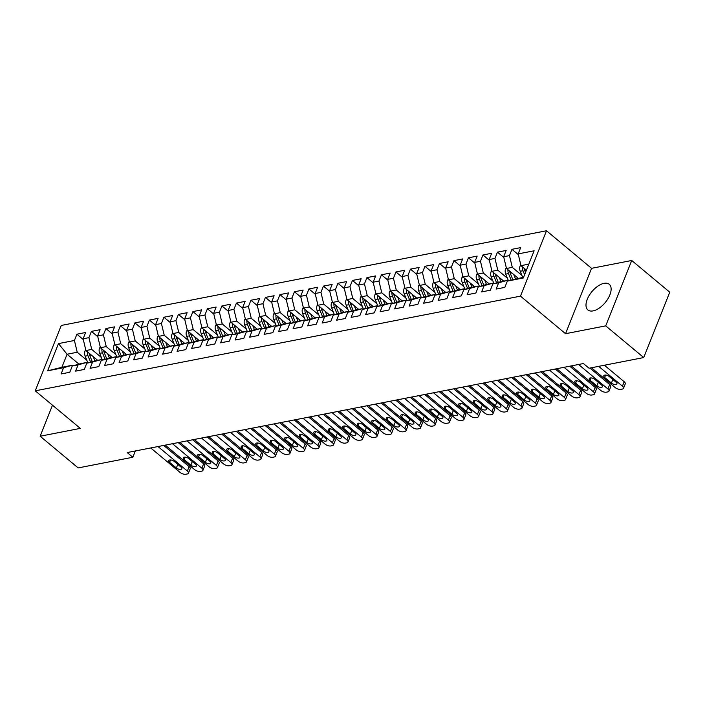 <?xml version="1.0" encoding="UTF-8"?>
<svg xmlns="http://www.w3.org/2000/svg" width="705" height="705" viewBox="0 0 705 705"><rect width="100%" height="100%" fill="white"/><g stroke="black" fill="none" stroke-linecap="round" stroke-linejoin="round"><path stroke-width="1.06" d="M593.081 310.896A16.691 8.61 -50.2 0 0 607.895 298.832A16.691 8.61 -50.2 0 0 609.252 284.291A16.691 8.61 -50.2 0 0 604.053 283.331A16.691 8.61 -50.2 0 0 589.23 295.386A16.691 8.61 -50.2 0 0 587.873 309.936A16.691 8.61 -50.2 0 0 593.081 310.896M546.498 230.764L61.264 325.446L35.25 390.826L520.484 296.144L546.498 230.764L591.557 268.332L565.542 333.703L605.71 325.869L631.733 260.489L591.557 268.332M631.733 260.489L669.75 292.187L643.736 357.558L605.71 325.869M78.951 364.124L67.081 354.227L58.462 343.599L47.632 370.812L63.582 367.693L61.088 373.967L69.786 372.275L72.28 366.001L78.088 364.864L75.585 371.138L84.292 369.438L86.785 363.172L92.584 362.035L90.09 368.31L98.788 366.609L101.291 360.343L107.089 359.206L104.596 365.481L113.293 363.78L115.787 357.505L121.586 356.377L119.092 362.652L127.799 360.951L130.293 354.677L136.091 353.549L133.597 359.823L142.295 358.122L144.789 351.848L150.597 350.72L148.094 356.994L156.801 355.294L159.295 349.019L165.093 347.891L162.599 354.157L171.297 352.465L173.8 346.19L179.599 345.062L177.105 351.328L185.803 349.636L188.297 343.361L194.095 342.225L191.601 348.499L200.308 346.807L202.802 340.533L208.601 339.396L206.107 345.67L214.805 343.978L217.299 337.704L223.106 336.567L220.603 342.841L229.31 341.141L231.804 334.875L237.603 333.738L235.109 340.013L243.807 338.312L246.309 332.046L252.108 330.909L249.614 337.184L258.312 335.483L260.806 329.209L266.605 328.081L264.111 334.355L272.817 332.654L275.311 326.38L281.11 325.252L278.616 331.526L287.314 329.825L289.808 323.551L295.615 322.423L293.113 328.697L301.819 326.997L304.313 320.722L310.112 319.594L307.618 325.86L316.316 324.168L318.819 317.893L324.617 316.765L322.123 323.031L330.821 321.339L333.315 315.064L339.123 313.928L336.62 320.202L345.327 318.51L347.821 312.236L353.619 311.099L351.125 317.373L359.823 315.681L362.326 309.407L368.125 308.27L365.622 314.545L374.329 312.844L376.822 306.578L382.621 305.441L380.127 311.716L388.825 310.015L391.328 303.749L397.126 302.612L394.633 308.887L403.33 307.186L405.824 300.912L411.632 299.784L409.129 306.058L417.836 304.357L420.33 298.083L426.128 296.955L423.635 303.229L432.332 301.529L434.835 295.254L440.634 294.126L438.14 300.4L446.838 298.7L449.332 292.425L455.13 291.297L452.636 297.563L461.343 295.871L463.837 289.596L469.636 288.468L467.142 294.734L475.84 293.042L478.334 286.768L484.141 285.631L481.638 291.905L490.345 290.213L492.839 283.939L498.638 282.802L496.144 289.076L504.842 287.384L507.344 281.11L523.295 277.99L534.126 250.786L518.166 253.897L520.669 247.622L511.962 249.323L509.468 255.589L503.67 256.726L506.164 250.451L497.466 252.152L494.963 258.427L489.164 259.555L491.658 253.28L482.96 254.981L480.466 261.255L474.668 262.383L477.162 256.109L468.455 257.81L465.961 264.084L460.162 265.212L462.656 258.938L453.958 260.638L451.464 266.913L445.657 268.041L448.16 261.775L439.453 263.467L436.959 269.742L431.16 270.87L433.654 264.604L424.956 266.296L422.454 272.571L416.655 273.707L419.149 267.433L410.451 269.125L407.957 275.399L402.158 276.536L404.652 270.262L395.946 271.954L393.452 278.228L387.653 279.365L390.147 273.091L381.449 274.791L378.955 281.057L373.148 282.194L375.65 275.919L366.944 277.62L364.45 283.886L358.651 285.023L361.145 278.748L352.447 280.449L349.944 286.724L344.146 287.851L346.64 281.577L337.942 283.278L335.448 289.552L329.64 290.68L332.143 284.406L323.436 286.107L320.942 292.381L315.144 293.509L317.638 287.235L308.94 288.935L306.446 295.21L300.638 296.338L303.141 290.072L294.434 291.764L291.94 298.039L286.142 299.167L288.636 292.901L279.938 294.593L277.435 300.868L271.637 302.004L274.13 295.73L265.433 297.422L262.939 303.696L257.131 304.833L259.634 298.559L250.927 300.251L248.433 306.525L242.635 307.662L245.129 301.387L236.431 303.088L233.928 309.354L228.129 310.491L230.632 304.216L221.925 305.917L219.431 312.183L213.633 313.32L216.127 307.045L207.429 308.746L204.926 315.02L199.127 316.148L201.621 309.874L192.923 311.575L190.429 317.849L184.622 318.977L187.125 312.703L178.418 314.404L175.924 320.678L170.125 321.806L172.619 315.532L163.921 317.232L161.419 323.507L155.62 324.635L158.114 318.369L149.416 320.061L146.922 326.336L141.123 327.464L143.617 321.198L134.911 322.89L132.417 329.164L126.618 330.301L129.112 324.027L120.414 325.719L117.92 331.993L112.113 333.13L114.615 326.856L105.909 328.548L103.415 334.822L97.616 335.959L100.11 329.684L91.412 331.385L88.909 337.651L83.111 338.788L85.605 332.513L76.907 334.214L83.287 339.537M58.462 343.599L74.413 340.48L76.907 334.214M643.736 357.558L589.063 368.23L583.432 363.533L127.2 452.557L132.831 457.254L135.334 450.971M97.651 360.325L85.931 350.552L91.729 349.416L101.344 357.435M83.111 338.788L85.931 350.552M88.909 337.651L91.729 349.416M47.632 370.812L61.873 367.305L72.025 365.322L72.694 365.886M63.582 367.693L72.025 365.322M112.157 357.497L100.436 347.724L106.235 346.587L115.849 354.606M97.616 335.959L100.436 347.724M103.415 334.822L106.235 346.587M72.28 366.001L80.731 363.621L86.53 362.493L87.2 363.049M78.088 364.864L86.53 362.493M126.662 354.659L114.933 344.886L120.74 343.758L130.354 351.777M112.113 333.13L114.933 344.886M117.92 331.993L120.74 343.758M86.785 363.172L95.228 360.793L101.035 359.665L101.705 360.22M92.584 362.035L101.035 359.665M141.159 351.83L129.438 342.057L135.237 340.929L144.851 348.94M126.618 330.301L129.438 342.057M132.417 329.164L135.237 340.929M101.291 360.343L109.733 357.964L115.532 356.836L116.202 357.391M107.089 359.206L115.532 356.836M155.664 349.001L143.943 339.228L149.742 338.1L159.356 346.111M141.123 327.464L143.943 339.228M146.922 326.336L149.742 338.1M115.787 357.505L124.23 355.135L130.037 354.007L130.707 354.562M121.586 356.377L130.037 354.007M170.161 346.173L158.44 336.4L164.239 335.272L173.853 343.282M155.62 324.635L158.44 336.4M161.419 323.507L164.239 335.272M130.293 354.677L138.735 352.306L144.534 351.178L145.204 351.733M136.091 353.549L144.534 351.178M184.666 343.344L172.945 333.571L178.744 332.443L188.358 340.453M170.125 321.806L172.945 333.571M175.924 320.678L178.744 332.443M144.789 351.848L153.241 349.477L159.039 348.349L159.709 348.904M150.597 350.72L159.039 348.349M199.171 340.515L187.442 330.742L193.249 329.614L202.864 337.625M184.622 318.977L187.442 330.742M190.429 317.849L193.249 329.614M159.295 349.019L167.737 346.649L173.545 345.512L174.214 346.076M165.093 347.891L173.545 345.512M213.668 337.686L201.947 327.913L207.746 326.776L217.36 334.796M199.127 316.148L201.947 327.913M204.926 315.02L207.746 326.776M173.8 346.19L182.243 343.82L188.041 342.683L188.711 343.247M179.599 345.062L188.041 342.683M228.173 334.857L216.453 325.084L222.251 323.947L231.866 331.967M213.633 313.32L216.453 325.084M219.431 312.183L222.251 323.947M188.297 343.361L196.748 340.991L202.547 339.854L203.216 340.418M194.095 342.225L202.547 339.854M242.679 332.029L230.949 322.255L236.748 321.119L246.362 329.138M228.129 310.491L230.949 322.255M233.928 309.354L236.748 321.119M202.802 340.533L211.244 338.162L217.043 337.025L217.713 337.589M208.601 339.396L217.043 337.025M257.175 329.2L245.455 319.427L251.253 318.29L260.868 326.309M242.635 307.662L245.455 319.427M248.433 306.525L251.253 318.29M217.299 337.704L225.75 335.324L231.548 334.196L232.218 334.752M223.106 336.567L231.548 334.196M271.681 326.362L259.951 316.589L265.759 315.461L275.373 323.48M257.131 304.833L259.951 316.589M262.939 303.696L265.759 315.461M231.804 334.875L240.246 332.496L246.054 331.368L246.724 331.923M237.603 333.738L246.054 331.368M286.177 323.533L274.457 313.76L280.255 312.632L289.87 320.643M271.637 302.004L274.457 313.76M277.435 300.868L280.255 312.632M246.309 332.046L254.752 329.667L260.55 328.539L261.22 329.094M252.108 330.909L260.55 328.539M300.683 320.704L288.962 310.931L294.761 309.803L304.375 317.814M286.142 299.167L288.962 310.931M291.94 298.039L294.761 309.803M260.806 329.209L269.257 326.838L275.056 325.71L275.726 326.265M266.605 328.081L275.056 325.71M315.188 317.876L303.458 308.103L309.257 306.975L318.871 314.985M300.638 296.338L303.458 308.103M306.446 295.21L309.257 306.975M275.311 326.38L283.754 324.009L289.552 322.881L290.222 323.436M281.11 325.252L289.552 322.881M329.684 315.047L317.964 305.274L323.762 304.146L333.377 312.156M315.144 293.509L317.964 305.274M320.942 292.381L323.762 304.146M289.808 323.551L298.259 321.18L304.058 320.052L304.727 320.608M295.615 322.423L304.058 320.052M344.19 312.218L332.46 302.445L338.268 301.317L347.882 309.328M329.64 290.68L332.46 302.445M335.448 289.552L338.268 301.317M304.313 320.722L312.756 318.352L318.563 317.215L319.233 317.779M310.112 319.594L318.563 317.215M358.686 309.389L346.966 299.616L352.764 298.479L362.379 306.499M344.146 287.851L346.966 299.616M349.944 286.724L352.764 298.479M318.819 317.893L327.261 315.523L333.06 314.386L333.729 314.95M324.617 316.765L333.06 314.386M373.192 306.56L361.471 296.787L367.27 295.651L376.884 303.67M358.651 285.023L361.471 296.787M364.45 283.886L367.27 295.651M333.315 315.064L341.766 312.694L347.565 311.557L348.235 312.121M339.123 313.928L347.565 311.557M387.697 303.732L375.968 293.959L381.775 292.822L391.39 300.841M373.148 282.194L375.968 293.959M378.955 281.057L381.775 292.822M347.821 312.236L356.263 309.865L362.062 308.728L362.731 309.292M353.619 311.099L362.062 308.728M402.194 300.903L390.473 291.13L396.272 289.993L405.886 298.012M387.653 279.365L390.473 291.13M393.452 278.228L396.272 289.993M362.326 309.407L370.768 307.027L376.567 305.899L377.237 306.455M368.125 308.27L376.567 305.899M416.699 298.065L404.978 288.292L410.777 287.164L420.392 295.183M402.158 276.536L404.978 288.292M407.957 275.399L410.777 287.164M376.822 306.578L385.265 304.199L391.072 303.071L391.742 303.626M382.621 305.441L391.072 303.071M431.196 295.236L419.475 285.463L425.274 284.335L434.888 292.346M416.655 273.707L419.475 285.463M422.454 272.571L425.274 284.335M391.328 303.749L399.77 301.37L405.569 300.242L406.239 300.797M397.126 302.612L405.569 300.242M445.701 292.408L433.98 282.635L439.779 281.507L449.393 289.517M431.16 270.87L433.98 282.635M436.959 269.742L439.779 281.507M405.824 300.912L414.276 298.541L420.074 297.413L420.744 297.968M411.632 299.784L420.074 297.413M460.206 289.579L448.477 279.806L454.284 278.678L463.899 286.688M445.657 268.041L448.477 279.806M451.464 266.913L454.284 278.678M420.33 298.083L428.772 295.712L434.571 294.584L435.249 295.139M426.128 296.955L434.571 294.584M474.703 286.75L462.982 276.977L468.781 275.849L478.395 283.859M460.162 265.212L462.982 276.977M465.961 264.084L468.781 275.849M434.835 295.254L443.278 292.883L449.076 291.755L449.746 292.311M440.634 294.126L449.076 291.755M489.208 283.921L477.488 274.148L483.286 273.02L492.901 281.031M474.668 262.383L477.488 274.148M480.466 261.255L483.286 273.02M449.332 292.425L457.774 290.055L463.582 288.918L464.251 289.482M455.13 291.297L463.582 288.918M503.705 281.092L491.984 271.319L497.783 270.182L507.397 278.202M489.164 259.555L491.984 271.319M494.963 258.427L497.783 270.182M463.837 289.596L472.279 287.226L478.078 286.089L478.748 286.653M469.636 288.468L478.078 286.089M518.21 278.263L506.49 268.49L512.288 267.354L521.903 275.373M503.67 256.726L506.49 268.49M509.468 255.589L512.288 267.354M478.334 286.768L486.785 284.397L492.584 283.26L493.253 283.824M484.141 285.631L492.584 283.26M526.406 270.174L520.986 265.662L528.812 264.137M518.166 253.897L520.986 265.662M492.839 283.939L501.281 281.568L507.089 280.431L507.759 280.995M498.638 282.802L507.089 280.431M52.487 405.199L40.141 436.228L78.158 467.917L132.831 457.254M565.542 333.703L520.484 296.144M40.141 436.228L80.308 428.384L35.25 390.826M86.847 360.264L77.233 352.244L67.081 354.227L61.873 367.305M507.344 281.11L523.603 277.206M74.413 340.48L77.233 352.244M511.962 249.323L518.351 254.646M497.466 252.152L503.846 257.475M482.96 254.981L489.34 260.304M468.455 257.81L474.844 263.132M453.958 260.638L460.339 265.961M439.453 263.467L445.842 268.79M424.956 266.296L431.337 271.619M410.451 269.125L416.831 274.448M395.946 271.954L402.335 277.276M381.449 274.791L387.829 280.105M366.944 277.62L373.333 282.943M352.447 280.449L358.827 285.772M337.942 283.278L344.322 288.601M323.436 286.107L329.825 291.429M308.94 288.935L315.32 294.258M294.434 291.764L300.824 297.087M279.938 294.593L286.318 299.916M265.433 297.422L271.813 302.745M250.927 300.251L257.316 305.573M236.431 303.088L242.811 308.402M221.925 305.917L228.314 311.24M207.429 308.746L213.809 314.069M192.923 311.575L199.303 316.898M178.418 314.404L184.807 319.726M163.921 317.232L170.302 322.555M149.416 320.061L155.805 325.384M134.911 322.89L141.3 328.213M120.414 325.719L126.794 331.042M105.909 328.548L112.298 333.87M91.412 331.385L97.792 336.699M598.686 366.353L622.427 386.146A4.283 1.965 -158.3 0 1 623.502 388.296A4.283 1.965 -158.3 0 1 622.348 389.063L620.893 389.345A4.283 1.965 -158.3 0 1 615.174 387.565L591.433 367.763M623.502 388.296L625.264 383.881A4.283 1.965 21.7 0 0 624.189 381.731L604.405 365.234M616.055 382.172A3.428 1.569 21.7 0 1 616.919 383.899A3.428 1.569 21.7 0 1 614.672 384.507A3.428 1.569 21.7 0 1 611.411 383.079L604.652 377.448A3.428 1.569 21.7 0 1 603.797 375.73A3.428 1.569 21.7 0 1 606.036 375.122A3.428 1.569 21.7 0 1 609.296 376.54L616.055 382.172M520.836 265.027L520.078 266.049A5.675 4.107 79 0 0 520.237 271.275L522.722 277.382M524.229 268.438L522.484 266.975A5.675 4.107 79 0 0 522.995 270.738L524.608 274.703M525.533 272.368L524.74 270.403A5.675 4.107 -101 0 1 524.22 268.349M578.549 364.485L607.93 388.975A4.283 1.965 -158.3 0 1 609.005 391.125A4.283 1.965 -158.3 0 1 607.842 391.892L606.388 392.174A4.283 1.965 -158.3 0 1 600.678 390.394L571.297 365.904M609.005 391.125L610.759 386.71A4.283 1.965 21.7 0 0 609.684 384.56L589.9 368.063M601.55 385.009A3.428 1.569 21.7 0 1 602.414 386.728A3.428 1.569 21.7 0 1 600.175 387.336A3.428 1.569 21.7 0 1 596.915 385.908L590.155 380.277A3.428 1.569 21.7 0 1 589.292 378.559A3.428 1.569 21.7 0 1 591.53 377.95A3.428 1.569 21.7 0 1 594.791 379.369L601.55 385.009M564.044 367.314L593.425 391.804A4.283 1.965 -158.3 0 1 594.5 393.954A4.283 1.965 -158.3 0 1 593.337 394.721L591.892 395.003A4.283 1.965 -158.3 0 1 586.172 393.223L556.8 368.733M594.5 393.954L596.263 389.539A4.283 1.965 21.7 0 0 595.179 387.389L569.763 366.203M587.053 387.838A3.428 1.569 21.7 0 1 587.908 389.557A3.428 1.569 21.7 0 1 585.67 390.165A3.428 1.569 21.7 0 1 582.409 388.737L575.65 383.106A3.428 1.569 21.7 0 1 574.787 381.387A3.428 1.569 21.7 0 1 577.034 380.779A3.428 1.569 21.7 0 1 580.294 382.198L587.053 387.838M506.34 267.865L505.582 268.878A5.675 4.107 79 0 0 505.741 274.104L508.455 280.793M513.734 274.536L515.478 278.819M517.073 277.312L517.514 278.396M509.724 271.266L507.979 269.812A5.675 4.107 79 0 0 508.499 273.566L511.125 280.044M512.808 279.568L510.235 273.232A5.675 4.107 -101 0 1 509.715 271.178M491.834 270.694L491.077 271.707A5.675 4.107 79 0 0 491.235 276.933L493.949 283.621M499.237 277.365L500.973 281.648M502.568 280.141L503.009 281.224M495.227 274.095L493.474 272.641A5.675 4.107 79 0 0 493.993 276.395L496.62 282.872M498.303 282.397L495.73 276.06A5.675 4.107 -101 0 1 495.218 274.007M549.548 370.143L578.92 394.633A4.283 1.965 -158.3 0 1 579.995 396.783A4.283 1.965 -158.3 0 1 578.84 397.549L577.386 397.832A4.283 1.965 -158.3 0 1 571.667 396.051L542.295 371.561M579.995 396.783L581.757 392.368A4.283 1.965 21.7 0 0 580.682 390.217L555.267 369.032M572.548 390.667A3.428 1.569 21.7 0 1 573.412 392.385A3.428 1.569 21.7 0 1 571.165 392.993A3.428 1.569 21.7 0 1 567.904 391.575L561.145 385.935A3.428 1.569 21.7 0 1 560.29 384.216A3.428 1.569 21.7 0 1 562.528 383.608A3.428 1.569 21.7 0 1 565.789 385.027L572.548 390.667M535.042 372.98L564.423 397.47A4.283 1.965 -158.3 0 1 565.498 399.612A4.283 1.965 -158.3 0 1 564.335 400.378L562.89 400.66A4.283 1.965 -158.3 0 1 557.17 398.88L527.789 374.39M565.498 399.612L567.252 395.197A4.283 1.965 21.7 0 0 566.177 393.046L540.761 371.861M558.043 393.496A3.428 1.569 21.7 0 1 558.906 395.214A3.428 1.569 21.7 0 1 556.668 395.822A3.428 1.569 21.7 0 1 553.407 394.403L546.648 388.763A3.428 1.569 21.7 0 1 545.785 387.045A3.428 1.569 21.7 0 1 548.023 386.437A3.428 1.569 21.7 0 1 551.284 387.865L558.043 393.496M477.329 273.522L476.571 274.536A5.675 4.107 79 0 0 476.739 279.77L479.453 286.45M484.732 280.193L486.476 284.476M488.072 282.969L488.512 284.053M480.722 276.924L478.977 275.47A5.675 4.107 79 0 0 479.488 279.233L482.114 285.701M483.806 285.234L481.233 278.889A5.675 4.107 -101 0 1 480.713 276.836M462.833 276.351L462.075 277.365A5.675 4.107 79 0 0 462.233 282.599L464.947 289.288M470.235 283.022L471.971 287.314M473.566 285.807L474.007 286.891M466.216 279.753L464.472 278.299A5.675 4.107 79 0 0 464.992 282.062L467.618 288.53M469.301 288.063L466.728 281.718A5.675 4.107 -101 0 1 466.208 279.673M520.537 375.809L549.918 400.299A4.283 1.965 -158.3 0 1 550.993 402.44A4.283 1.965 -158.3 0 1 549.838 403.207L548.384 403.489A4.283 1.965 -158.3 0 1 542.665 401.709L513.293 377.219M550.993 402.44L552.755 398.025A4.283 1.965 21.7 0 0 551.68 395.875L526.256 374.69M543.546 396.325A3.428 1.569 21.7 0 1 544.401 398.043A3.428 1.569 21.7 0 1 542.163 398.651A3.428 1.569 21.7 0 1 538.902 397.232L532.143 391.592A3.428 1.569 21.7 0 1 531.279 389.874A3.428 1.569 21.7 0 1 533.526 389.266A3.428 1.569 21.7 0 1 536.787 390.693L543.546 396.325M448.327 279.18L447.569 280.193A5.675 4.107 79 0 0 447.728 285.428L450.442 292.117M455.73 285.851L457.466 290.143M459.07 288.636L459.51 289.72M451.72 282.582L449.975 281.128A5.675 4.107 79 0 0 450.486 284.89L453.112 291.368M454.804 290.892L452.231 284.547A5.675 4.107 -101 0 1 451.711 282.502M506.04 378.638L535.412 403.128A4.283 1.965 -158.3 0 1 536.496 405.278A4.283 1.965 -158.3 0 1 535.333 406.036L533.879 406.318A4.283 1.965 -158.3 0 1 528.168 404.538L498.787 380.048M536.496 405.278L538.25 400.854A4.283 1.965 21.7 0 0 537.175 398.704L511.76 377.519M529.041 399.153A3.428 1.569 21.7 0 1 529.904 400.872A3.428 1.569 21.7 0 1 527.666 401.48A3.428 1.569 21.7 0 1 524.405 400.061L517.646 394.421A3.428 1.569 21.7 0 1 516.783 392.703A3.428 1.569 21.7 0 1 519.021 392.095A3.428 1.569 21.7 0 1 522.282 393.522L529.041 399.153M433.831 282.009L433.073 283.022A5.675 4.107 79 0 0 433.231 288.257L435.946 294.946M441.224 288.68L442.969 292.972M444.564 291.465L445.005 292.549M437.215 285.41L435.47 283.956A5.675 4.107 79 0 0 435.981 287.719L438.616 294.196M440.299 293.721L437.726 287.376A5.675 4.107 -101 0 1 437.206 285.331M491.535 381.467L520.916 405.957A4.283 1.965 -158.3 0 1 521.991 408.107A4.283 1.965 -158.3 0 1 520.828 408.865L519.382 409.156A4.283 1.965 -158.3 0 1 513.663 407.367L484.282 382.877M521.991 408.107L523.753 403.683A4.283 1.965 21.7 0 0 522.669 401.542L497.254 380.348M514.544 401.982A3.428 1.569 21.7 0 1 515.399 403.701A3.428 1.569 21.7 0 1 513.161 404.317A3.428 1.569 21.7 0 1 509.9 402.89L503.141 397.259A3.428 1.569 21.7 0 1 502.277 395.54A3.428 1.569 21.7 0 1 504.524 394.923A3.428 1.569 21.7 0 1 507.785 396.351L514.544 401.982M419.325 284.838L418.567 285.851A5.675 4.107 79 0 0 418.726 291.086L421.44 297.774M426.728 291.509L428.464 295.8M430.059 294.293L430.499 295.377M422.718 288.239L420.964 286.785A5.675 4.107 79 0 0 421.484 290.548L424.11 297.025M425.794 296.549L423.22 290.204A5.675 4.107 -101 0 1 422.709 288.16M477.038 384.296L506.41 408.785A4.283 1.965 -158.3 0 1 507.485 410.936A4.283 1.965 -158.3 0 1 506.331 411.702L504.877 411.984A4.283 1.965 -158.3 0 1 499.158 410.195L469.786 385.705M507.485 410.936L509.248 406.512A4.283 1.965 21.7 0 0 508.173 404.37L482.758 383.176M500.039 404.811A3.428 1.569 21.7 0 1 500.902 406.529A3.428 1.569 21.7 0 1 498.655 407.146A3.428 1.569 21.7 0 1 495.395 405.719L488.635 400.087A3.428 1.569 21.7 0 1 487.781 398.369A3.428 1.569 21.7 0 1 490.019 397.752A3.428 1.569 21.7 0 1 493.28 399.18L500.039 404.811M404.82 287.666L404.062 288.68A5.675 4.107 79 0 0 404.229 293.914L406.944 300.603M412.222 294.337L413.967 298.629M415.562 297.122L416.003 298.206M408.213 291.077L406.468 289.614A5.675 4.107 79 0 0 406.979 293.377L409.605 299.854M411.297 299.378L408.724 293.033A5.675 4.107 -101 0 1 408.204 290.989M462.533 387.124L491.914 411.614A4.283 1.965 -158.3 0 1 492.989 413.764A4.283 1.965 -158.3 0 1 491.826 414.531L490.38 414.813A4.283 1.965 -158.3 0 1 484.661 413.033L455.28 388.543M492.989 413.764L494.743 409.349A4.283 1.965 21.7 0 0 493.667 407.199L468.252 386.005M485.534 407.64A3.428 1.569 21.7 0 1 486.397 409.358A3.428 1.569 21.7 0 1 484.159 409.975A3.428 1.569 21.7 0 1 480.898 408.548L474.139 402.916A3.428 1.569 21.7 0 1 473.275 401.198A3.428 1.569 21.7 0 1 475.514 400.581A3.428 1.569 21.7 0 1 478.774 402.009L485.534 407.64M390.323 290.495L389.565 291.517A5.675 4.107 79 0 0 389.724 296.743L392.438 303.432M397.717 297.166L399.462 301.458M401.057 299.951L401.498 301.035M393.707 293.906L391.962 292.443A5.675 4.107 79 0 0 392.482 296.206L395.108 302.683M396.792 302.207L394.218 295.871A5.675 4.107 -101 0 1 393.698 293.818M448.027 389.953L477.408 414.443A4.283 1.965 -158.3 0 1 478.483 416.593A4.283 1.965 -158.3 0 1 477.32 417.36L475.875 417.642A4.283 1.965 -158.3 0 1 470.156 415.862L440.784 391.372M478.483 416.593L480.246 412.178A4.283 1.965 21.7 0 0 479.171 410.028L453.747 388.843M471.037 410.469A3.428 1.569 21.7 0 1 471.892 412.196A3.428 1.569 21.7 0 1 469.653 412.804A3.428 1.569 21.7 0 1 466.393 411.376L459.634 405.745A3.428 1.569 21.7 0 1 458.77 404.027A3.428 1.569 21.7 0 1 461.017 403.419A3.428 1.569 21.7 0 1 464.278 404.837L471.037 410.469M375.818 293.324L375.06 294.346A5.675 4.107 79 0 0 375.219 299.572L377.933 306.261M383.22 299.995L384.956 304.287M386.56 302.78L386.992 303.864M379.211 296.735L377.466 295.272A5.675 4.107 79 0 0 377.977 299.035L380.603 305.512M382.295 305.036L379.722 298.7A5.675 4.107 -101 0 1 379.202 296.646M433.531 392.782L462.903 417.272A4.283 1.965 -158.3 0 1 463.987 419.422A4.283 1.965 -158.3 0 1 462.824 420.189L461.37 420.471A4.283 1.965 -158.3 0 1 455.659 418.691L426.278 394.201M463.987 419.422L465.741 415.007A4.283 1.965 21.7 0 0 464.665 412.857L439.25 391.672M456.532 413.306A3.428 1.569 21.7 0 1 457.395 415.025A3.428 1.569 21.7 0 1 455.157 415.633A3.428 1.569 21.7 0 1 451.896 414.205L445.137 408.574A3.428 1.569 21.7 0 1 444.273 406.856A3.428 1.569 21.7 0 1 446.512 406.247A3.428 1.569 21.7 0 1 449.772 407.666L456.532 413.306M361.321 296.162L360.555 297.175A5.675 4.107 79 0 0 360.722 302.401L363.436 309.09M368.715 302.833L370.46 307.116M372.055 305.609L372.496 306.693M364.705 299.563L362.96 298.109A5.675 4.107 79 0 0 363.472 301.863L366.106 308.341M367.79 307.865L365.216 301.529A5.675 4.107 -101 0 1 364.696 299.475M419.026 395.611L448.406 420.101A4.283 1.965 -158.3 0 1 449.482 422.251A4.283 1.965 -158.3 0 1 448.318 423.018L446.873 423.3A4.283 1.965 -158.3 0 1 441.154 421.519L411.773 397.03M449.482 422.251L451.235 417.836A4.283 1.965 21.7 0 0 450.16 415.686L424.745 394.5M442.035 416.135A3.428 1.569 21.7 0 1 442.89 417.853A3.428 1.569 21.7 0 1 440.651 418.462A3.428 1.569 21.7 0 1 437.391 417.034L430.632 411.403A3.428 1.569 21.7 0 1 429.768 409.684A3.428 1.569 21.7 0 1 432.015 409.076A3.428 1.569 21.7 0 1 435.276 410.495L442.035 416.135M346.816 298.99L346.058 300.004A5.675 4.107 79 0 0 346.217 305.23L348.931 311.918M354.218 305.662L355.954 309.944M357.55 308.438L357.99 309.521M350.209 302.392L348.455 300.938A5.675 4.107 79 0 0 348.975 304.692L351.601 311.169M353.284 310.693L350.711 304.357A5.675 4.107 -101 0 1 350.2 302.304M404.529 398.44L433.901 422.93A4.283 1.965 -158.3 0 1 434.976 425.08A4.283 1.965 -158.3 0 1 433.822 425.846L432.368 426.128A4.283 1.965 -158.3 0 1 426.648 424.348L397.276 399.858M434.976 425.08L436.739 420.665A4.283 1.965 21.7 0 0 435.664 418.514L410.248 397.329M427.53 418.964A3.428 1.569 21.7 0 1 428.393 420.682A3.428 1.569 21.7 0 1 426.146 421.29A3.428 1.569 21.7 0 1 422.885 419.872L416.126 414.232A3.428 1.569 21.7 0 1 415.271 412.513A3.428 1.569 21.7 0 1 417.51 411.905A3.428 1.569 21.7 0 1 420.77 413.324L427.53 418.964M332.311 301.819L331.553 302.833A5.675 4.107 79 0 0 331.72 308.067L334.434 314.747M339.713 308.49L341.458 312.782M343.053 311.266L343.494 312.35M335.703 305.221L333.958 303.767A5.675 4.107 79 0 0 334.47 307.53L337.096 313.998M338.788 313.531L336.214 307.186A5.675 4.107 -101 0 1 335.695 305.133M390.024 401.277L419.404 425.767A4.283 1.965 -158.3 0 1 420.48 427.909A4.283 1.965 -158.3 0 1 419.316 428.675L417.871 428.957A4.283 1.965 -158.3 0 1 412.152 427.177L382.771 402.687M420.48 427.909L422.233 423.493A4.283 1.965 21.7 0 0 421.158 421.343L395.743 400.158M413.024 421.793A3.428 1.569 21.7 0 1 413.888 423.511A3.428 1.569 21.7 0 1 411.649 424.119A3.428 1.569 21.7 0 1 408.389 422.7L401.63 417.06A3.428 1.569 21.7 0 1 400.766 415.342A3.428 1.569 21.7 0 1 403.004 414.734A3.428 1.569 21.7 0 1 406.265 416.161L413.024 421.793M317.814 304.648L317.056 305.662A5.675 4.107 79 0 0 317.215 310.896L319.929 317.585M325.208 311.319L326.953 315.611M328.548 314.104L328.988 315.188M321.198 308.05L319.453 306.596A5.675 4.107 79 0 0 319.973 310.359L322.599 316.827M324.282 316.36L321.709 310.015A5.675 4.107 -101 0 1 321.189 307.97M375.518 404.106L404.899 428.596A4.283 1.965 -158.3 0 1 405.974 430.737A4.283 1.965 -158.3 0 1 404.811 431.504L403.366 431.786A4.283 1.965 -158.3 0 1 397.646 430.006L368.274 405.516M405.974 430.737L407.737 426.322A4.283 1.965 21.7 0 0 406.653 424.172L381.238 402.987M398.528 424.621A3.428 1.569 21.7 0 1 399.382 426.34A3.428 1.569 21.7 0 1 397.144 426.948A3.428 1.569 21.7 0 1 393.883 425.529L387.124 419.889A3.428 1.569 21.7 0 1 386.261 418.171A3.428 1.569 21.7 0 1 388.508 417.563A3.428 1.569 21.7 0 1 391.769 418.99L398.528 424.621M303.309 307.477L302.551 308.49A5.675 4.107 79 0 0 302.709 313.725L305.424 320.414M310.711 314.148L312.447 318.44M314.051 316.933L314.483 318.017M306.701 310.879L304.957 309.425A5.675 4.107 79 0 0 305.468 313.187L308.094 319.665M309.777 319.189L307.204 312.844A5.675 4.107 -101 0 1 306.693 310.799M361.022 406.935L390.394 431.425A4.283 1.965 -158.3 0 1 391.478 433.575A4.283 1.965 -158.3 0 1 390.314 434.333L388.86 434.615A4.283 1.965 -158.3 0 1 383.15 432.835L353.769 408.345M391.478 433.575L393.231 429.151A4.283 1.965 21.7 0 0 392.156 427.001L366.741 405.816M384.022 427.45A3.428 1.569 21.7 0 1 384.886 429.169A3.428 1.569 21.7 0 1 382.639 429.777A3.428 1.569 21.7 0 1 379.378 428.358L372.628 422.718A3.428 1.569 21.7 0 1 371.764 421A3.428 1.569 21.7 0 1 374.002 420.392A3.428 1.569 21.7 0 1 377.263 421.819L384.022 427.45M288.812 310.306L288.045 311.319A5.675 4.107 79 0 0 288.213 316.554L290.927 323.243M296.206 316.977L297.951 321.269M299.546 319.762L299.986 320.845M292.196 313.707L290.451 312.253A5.675 4.107 79 0 0 290.962 316.016L293.597 322.493M295.28 322.018L292.707 315.673A5.675 4.107 -101 0 1 292.187 313.628M346.516 409.764L375.897 434.254A4.283 1.965 -158.3 0 1 376.972 436.404A4.283 1.965 -158.3 0 1 375.809 437.162L374.364 437.452A4.283 1.965 -158.3 0 1 368.644 435.664L339.264 411.174M376.972 436.404L378.726 431.98A4.283 1.965 21.7 0 0 377.651 429.838L352.236 408.644M369.517 430.279A3.428 1.569 21.7 0 1 370.381 431.998A3.428 1.569 21.7 0 1 368.142 432.614A3.428 1.569 21.7 0 1 364.882 431.187L358.122 425.556A3.428 1.569 21.7 0 1 357.259 423.837A3.428 1.569 21.7 0 1 359.497 423.22A3.428 1.569 21.7 0 1 362.758 424.648L369.517 430.279M274.307 313.135L273.549 314.148A5.675 4.107 79 0 0 273.707 319.383L276.422 326.071M281.709 319.806L283.445 324.097M285.04 322.59L285.481 323.674M277.7 316.536L275.946 315.082A5.675 4.107 79 0 0 276.466 318.845L279.092 325.322M280.775 324.846L278.202 318.501A5.675 4.107 -101 0 1 277.682 316.457M332.02 412.592L361.392 437.082A4.283 1.965 -158.3 0 1 362.467 439.233A4.283 1.965 -158.3 0 1 361.312 439.999L359.858 440.281A4.283 1.965 -158.3 0 1 354.139 438.492L324.767 414.002M362.467 439.233L364.229 434.809A4.283 1.965 21.7 0 0 363.154 432.667L337.73 411.473M355.02 433.108A3.428 1.569 21.7 0 1 355.884 434.826A3.428 1.569 21.7 0 1 353.637 435.443A3.428 1.569 21.7 0 1 350.376 434.016L343.617 428.384A3.428 1.569 21.7 0 1 342.762 426.666A3.428 1.569 21.7 0 1 345.001 426.049A3.428 1.569 21.7 0 1 348.261 427.477L355.02 433.108M259.801 315.963L259.043 316.977A5.675 4.107 79 0 0 259.211 322.211L261.916 328.9M267.204 322.634L268.949 326.926M270.544 325.419L270.984 326.503M263.194 319.374L261.449 317.911A5.675 4.107 79 0 0 261.96 321.674L264.587 328.151M266.279 327.675L263.705 321.33A5.675 4.107 -101 0 1 263.185 319.286M317.514 415.421L346.895 439.911A4.283 1.965 -158.3 0 1 347.97 442.061A4.283 1.965 -158.3 0 1 346.807 442.828L345.353 443.11A4.283 1.965 -158.3 0 1 339.643 441.33L310.262 416.84M347.97 442.061L349.724 437.646A4.283 1.965 21.7 0 0 348.649 435.496L323.234 414.302M340.515 435.937A3.428 1.569 21.7 0 1 341.379 437.655A3.428 1.569 21.7 0 1 339.14 438.272A3.428 1.569 21.7 0 1 335.88 436.844L329.12 431.213A3.428 1.569 21.7 0 1 328.257 429.495A3.428 1.569 21.7 0 1 330.495 428.878A3.428 1.569 21.7 0 1 333.756 430.306L340.515 435.937M245.305 318.792L244.547 319.814A5.675 4.107 79 0 0 244.706 325.04L247.42 331.729M252.698 325.463L254.443 329.755M256.038 328.248L256.479 329.332M248.689 322.203L246.944 320.74A5.675 4.107 79 0 0 247.464 324.503L250.09 330.98M251.773 330.504L249.2 324.168A5.675 4.107 -101 0 1 248.68 322.114M303.009 418.25L332.39 442.74A4.283 1.965 -158.3 0 1 333.465 444.89A4.283 1.965 -158.3 0 1 332.302 445.657L330.856 445.939A4.283 1.965 -158.3 0 1 325.137 444.159L295.765 419.669M333.465 444.89L335.227 440.475A4.283 1.965 21.7 0 0 334.144 438.325L308.728 417.14M326.018 438.766A3.428 1.569 21.7 0 1 326.873 440.493A3.428 1.569 21.7 0 1 324.635 441.101A3.428 1.569 21.7 0 1 321.374 439.673L314.615 434.042A3.428 1.569 21.7 0 1 313.751 432.324A3.428 1.569 21.7 0 1 315.999 431.716A3.428 1.569 21.7 0 1 319.259 433.134L326.018 438.766M230.799 321.621L230.042 322.643A5.675 4.107 79 0 0 230.2 327.869L232.914 334.558M238.202 328.292L239.938 332.584M241.533 331.077L241.974 332.161M234.192 325.031L232.447 323.569A5.675 4.107 79 0 0 232.958 327.332L235.585 333.809M237.268 333.333L234.694 326.997A5.675 4.107 -101 0 1 234.183 324.943M288.512 421.079L317.885 445.569A4.283 1.965 -158.3 0 1 318.968 447.719A4.283 1.965 -158.3 0 1 317.805 448.486L316.351 448.768A4.283 1.965 -158.3 0 1 310.641 446.988L281.26 422.498M318.968 447.719L320.722 443.304A4.283 1.965 21.7 0 0 319.647 441.154L294.232 419.969M311.513 441.603A3.428 1.569 21.7 0 1 312.377 443.322A3.428 1.569 21.7 0 1 310.13 443.93A3.428 1.569 21.7 0 1 306.869 442.502L300.11 436.871A3.428 1.569 21.7 0 1 299.255 435.152A3.428 1.569 21.7 0 1 301.493 434.544A3.428 1.569 21.7 0 1 304.754 435.963L311.513 441.603M216.303 324.459L215.536 325.472A5.675 4.107 79 0 0 215.704 330.698L218.418 337.387M223.696 331.13L225.441 335.413M227.036 333.906L227.477 334.99M219.687 327.86L217.942 326.406A5.675 4.107 79 0 0 218.453 330.16L221.088 336.637M222.771 336.162L220.198 329.825A5.675 4.107 -101 0 1 219.678 327.772M274.007 423.908L303.388 448.398A4.283 1.965 -158.3 0 1 304.463 450.548A4.283 1.965 -158.3 0 1 303.3 451.315L301.855 451.597A4.283 1.965 -158.3 0 1 296.135 449.816L266.754 425.326M304.463 450.548L306.217 446.133A4.283 1.965 21.7 0 0 305.142 443.983L279.726 422.797M297.008 444.432A3.428 1.569 21.7 0 1 297.871 446.15A3.428 1.569 21.7 0 1 295.633 446.758A3.428 1.569 21.7 0 1 292.372 445.331L285.613 439.7A3.428 1.569 21.7 0 1 284.75 437.981A3.428 1.569 21.7 0 1 286.988 437.373A3.428 1.569 21.7 0 1 290.248 438.792L297.008 444.432M201.797 327.287L201.04 328.301A5.675 4.107 79 0 0 201.198 333.527L203.912 340.215M209.2 333.958L210.936 338.241M212.531 336.734L212.972 337.818M205.19 330.689L203.437 329.235A5.675 4.107 79 0 0 203.957 332.989L206.583 339.466M208.266 338.999L205.693 332.654A5.675 4.107 -101 0 1 205.173 330.601M259.511 426.736L288.883 451.226A4.283 1.965 -158.3 0 1 289.958 453.377A4.283 1.965 -158.3 0 1 288.803 454.143L287.349 454.425A4.283 1.965 -158.3 0 1 281.63 452.645L252.258 428.155M289.958 453.377L291.72 448.962A4.283 1.965 21.7 0 0 290.645 446.811L265.221 425.626M282.511 447.261A3.428 1.569 21.7 0 1 283.375 448.979A3.428 1.569 21.7 0 1 281.128 449.587A3.428 1.569 21.7 0 1 277.867 448.168L271.108 442.529A3.428 1.569 21.7 0 1 270.253 440.81A3.428 1.569 21.7 0 1 272.491 440.202A3.428 1.569 21.7 0 1 275.752 441.621L282.511 447.261M187.292 330.116L186.534 331.13A5.675 4.107 79 0 0 186.693 336.364L189.407 343.044M194.695 336.787L196.439 341.079M198.034 339.563L198.475 340.647M190.685 333.518L188.94 332.064A5.675 4.107 79 0 0 189.451 335.827L192.077 342.295M193.769 341.828L191.196 335.483A5.675 4.107 -101 0 1 190.676 333.43M245.005 429.574L274.386 454.064A4.283 1.965 -158.3 0 1 275.461 456.205A4.283 1.965 -158.3 0 1 274.298 456.972L272.844 457.254A4.283 1.965 -158.3 0 1 267.133 455.474L237.752 430.984M275.461 456.205L277.215 451.79A4.283 1.965 21.7 0 0 276.14 449.64L250.724 428.455M268.006 450.09A3.428 1.569 21.7 0 1 268.869 451.808A3.428 1.569 21.7 0 1 266.631 452.416A3.428 1.569 21.7 0 1 263.37 450.997L256.611 445.357A3.428 1.569 21.7 0 1 255.748 443.639A3.428 1.569 21.7 0 1 257.986 443.031A3.428 1.569 21.7 0 1 261.247 444.458L268.006 450.09M172.796 332.945L172.038 333.958A5.675 4.107 79 0 0 172.196 339.193L174.91 345.882M180.189 339.616L181.934 343.908M183.529 342.401L183.97 343.485M176.179 336.347L174.435 334.893A5.675 4.107 79 0 0 174.955 338.656L177.581 345.124M179.264 344.657L176.691 338.312A5.675 4.107 -101 0 1 176.171 336.267M230.5 432.403L259.881 456.893A4.283 1.965 -158.3 0 1 260.956 459.034A4.283 1.965 -158.3 0 1 259.793 459.801L258.347 460.083A4.283 1.965 -158.3 0 1 252.628 458.303L223.256 433.813M260.956 459.034L262.718 454.619A4.283 1.965 21.7 0 0 261.634 452.469L236.219 431.284M253.509 452.918A3.428 1.569 21.7 0 1 254.364 454.637A3.428 1.569 21.7 0 1 252.126 455.245A3.428 1.569 21.7 0 1 248.865 453.826L242.106 448.186A3.428 1.569 21.7 0 1 241.242 446.468A3.428 1.569 21.7 0 1 243.489 445.86A3.428 1.569 21.7 0 1 246.75 447.287L253.509 452.918M158.29 335.774L157.532 336.787A5.675 4.107 79 0 0 157.691 342.022L160.405 348.711M165.693 342.445L167.429 346.737M169.024 345.23L169.464 346.314M161.683 339.175L159.929 337.721A5.675 4.107 79 0 0 160.449 341.484L163.075 347.962M164.758 347.486L162.185 341.141A5.675 4.107 -101 0 1 161.674 339.096M216.003 435.232L245.375 459.722A4.283 1.965 -158.3 0 1 246.45 461.872A4.283 1.965 -158.3 0 1 245.296 462.63L243.842 462.912A4.283 1.965 -158.3 0 1 238.131 461.132L208.75 436.642M246.45 461.872L248.213 457.448A4.283 1.965 21.7 0 0 247.138 455.298L221.722 434.113M239.004 455.747A3.428 1.569 21.7 0 1 239.867 457.466A3.428 1.569 21.7 0 1 237.62 458.074A3.428 1.569 21.7 0 1 234.36 456.655L227.6 451.015A3.428 1.569 21.7 0 1 226.746 449.296A3.428 1.569 21.7 0 1 228.984 448.688A3.428 1.569 21.7 0 1 232.245 450.116L239.004 455.747M143.785 338.603L143.027 339.616A5.675 4.107 79 0 0 143.194 344.851L145.909 351.539M151.187 345.274L152.932 349.565M154.527 348.058L154.968 349.142M147.178 342.004L145.433 340.55A5.675 4.107 79 0 0 145.944 344.313L148.579 350.79M150.262 350.314L147.689 343.969A5.675 4.107 -101 0 1 147.169 341.925M201.498 438.061L230.879 462.55A4.283 1.965 -158.3 0 1 231.954 464.701A4.283 1.965 -158.3 0 1 230.791 465.459L229.345 465.749A4.283 1.965 -158.3 0 1 223.626 463.961L194.245 439.471M231.954 464.701L233.707 460.277A4.283 1.965 21.7 0 0 232.632 458.135L207.217 436.941M224.498 458.576A3.428 1.569 21.7 0 1 225.362 460.295A3.428 1.569 21.7 0 1 223.124 460.911A3.428 1.569 21.7 0 1 219.863 459.484L213.104 453.853A3.428 1.569 21.7 0 1 212.24 452.134A3.428 1.569 21.7 0 1 214.479 451.517A3.428 1.569 21.7 0 1 217.739 452.945L224.498 458.576M129.288 341.431L128.53 342.445A5.675 4.107 79 0 0 128.689 347.68L131.403 354.368M136.691 348.103L138.427 352.394M140.022 350.887L140.462 351.971M132.681 344.833L130.927 343.379A5.675 4.107 79 0 0 131.447 347.142L134.073 353.619M135.757 353.143L133.183 346.798A5.675 4.107 -101 0 1 132.663 344.754M187.001 440.889L216.373 465.379A4.283 1.965 -158.3 0 1 217.448 467.53A4.283 1.965 -158.3 0 1 216.294 468.296L214.84 468.578A4.283 1.965 -158.3 0 1 209.121 466.789L179.749 442.299M217.448 467.53L219.211 463.106A4.283 1.965 21.7 0 0 218.136 460.964L192.712 439.77M210.002 461.405A3.428 1.569 21.7 0 1 210.865 463.123A3.428 1.569 21.7 0 1 208.618 463.74A3.428 1.569 21.7 0 1 205.358 462.313L198.599 456.681A3.428 1.569 21.7 0 1 197.735 454.963A3.428 1.569 21.7 0 1 199.982 454.346A3.428 1.569 21.7 0 1 203.243 455.774L210.002 461.405M114.783 344.26L114.025 345.274A5.675 4.107 79 0 0 114.184 350.508L116.898 357.197M122.185 350.931L123.921 355.223M125.525 353.716L125.966 354.8M118.176 347.671L116.431 346.208A5.675 4.107 79 0 0 116.942 349.971L119.568 356.448M121.26 355.972L118.687 349.627A5.675 4.107 -101 0 1 118.167 347.583M172.496 443.718L201.868 468.208A4.283 1.965 -158.3 0 1 202.952 470.358A4.283 1.965 -158.3 0 1 201.789 471.125L200.335 471.407A4.283 1.965 -158.3 0 1 194.624 469.627L165.243 445.137M202.952 470.358L204.706 465.943A4.283 1.965 21.7 0 0 203.63 463.793L178.215 442.599M195.496 464.234A3.428 1.569 21.7 0 1 196.36 465.952A3.428 1.569 21.7 0 1 194.122 466.569A3.428 1.569 21.7 0 1 190.861 465.141L184.102 459.51A3.428 1.569 21.7 0 1 183.238 457.792A3.428 1.569 21.7 0 1 185.477 457.175A3.428 1.569 21.7 0 1 188.737 458.602L195.496 464.234M100.286 347.089L99.528 348.111A5.675 4.107 79 0 0 99.687 353.337L102.401 360.026M107.68 353.76L109.425 358.052M111.02 356.545L111.46 357.629M103.67 350.5L101.925 349.037A5.675 4.107 79 0 0 102.436 352.8L105.071 359.277M106.755 358.801L104.181 352.465A5.675 4.107 -101 0 1 103.661 350.411M157.99 446.547L187.371 471.037A4.283 1.965 -158.3 0 1 188.446 473.187A4.283 1.965 -158.3 0 1 187.283 473.954L185.838 474.236A4.283 1.965 -158.3 0 1 180.119 472.456L150.738 447.966M188.446 473.187L190.209 468.772A4.283 1.965 21.7 0 0 189.125 466.622L163.71 445.437M181 467.071A3.428 1.569 21.7 0 1 181.855 468.79A3.428 1.569 21.7 0 1 179.616 469.398A3.428 1.569 21.7 0 1 176.356 467.97L169.597 462.339A3.428 1.569 21.7 0 1 168.733 460.621A3.428 1.569 21.7 0 1 170.98 460.012A3.428 1.569 21.7 0 1 174.241 461.431L181 467.071M85.781 349.918L85.023 350.94A5.675 4.107 79 0 0 85.182 356.166L87.896 362.855M93.183 356.589L94.919 360.881M96.514 359.374L96.955 360.458M89.174 353.328L87.42 351.865A5.675 4.107 79 0 0 87.94 355.628L90.566 362.106M92.249 361.63L89.676 355.294A5.675 4.107 -101 0 1 89.165 353.24M624.189 381.731L622.427 386.146M611.411 383.079L612.839 379.493M604.652 377.448L605.604 375.069M521.118 265.759L520.149 265.952M522.995 270.738L520.237 271.275M526.309 270.094L524.74 270.403M609.684 384.56L607.93 388.975M596.915 385.908L598.334 382.33M590.155 380.277L591.098 377.898M595.179 387.389L593.425 391.804M582.409 388.737L583.837 385.159M575.65 383.106L576.593 380.726M506.613 268.596L505.652 268.781M508.499 273.566L505.741 274.104M511.804 272.923L510.235 273.232M492.108 271.425L491.147 271.61M493.993 276.395L491.235 276.933M497.307 275.752L495.73 276.06M580.682 390.217L578.92 394.633M567.904 391.575L569.332 387.988M561.145 385.935L562.096 383.564M566.177 393.046L564.423 397.47M553.407 394.403L554.835 390.817M546.648 388.763L547.591 386.393M477.611 274.254L476.642 274.439M479.488 279.233L476.739 279.77M482.802 278.581L481.233 278.889M463.106 277.083L462.145 277.268M464.992 282.062L462.233 282.599M468.305 281.41L466.728 281.718M551.68 395.875L549.918 400.299M538.902 397.232L540.33 393.646M532.143 391.592L533.086 389.222M448.6 279.911L447.64 280.096M450.486 284.89L447.728 285.428M453.8 284.238L452.231 284.547M537.175 398.704L535.412 403.128M524.405 400.061L525.824 396.474M517.646 394.421L518.589 392.05M434.104 282.74L433.143 282.925M435.981 287.719L433.231 288.257M439.294 287.067L437.726 287.376M522.669 401.542L520.916 405.957M509.9 402.89L511.328 399.303M503.141 397.259L504.084 394.879M419.598 285.569L418.638 285.754M421.484 290.548L418.726 291.086M424.798 289.905L423.22 290.204M508.173 404.37L506.41 408.785M495.395 405.719L496.822 402.132M488.635 400.087L489.587 397.708M405.102 288.398L404.132 288.592M406.979 293.377L404.229 293.914M410.292 292.734L408.724 293.033M493.667 407.199L491.914 411.614M480.898 408.548L482.326 404.961M474.139 402.916L475.082 400.537M390.596 291.227L389.636 291.421M392.482 296.206L389.724 296.743M395.796 295.562L394.218 295.871M479.171 410.028L477.408 414.443M466.393 411.376L467.82 407.79M459.634 405.745L460.576 403.366M376.091 294.055L375.13 294.249M377.977 299.035L375.219 299.572M381.29 298.391L379.722 298.7M464.665 412.857L462.903 417.272M451.896 414.205L453.315 410.627M445.137 408.574L446.08 406.195M361.594 296.893L360.634 297.078M363.472 301.863L360.722 302.401M366.785 301.22L365.216 301.529M450.16 415.686L448.406 420.101M437.391 417.034L438.818 413.456M430.632 411.403L431.575 409.023M347.089 299.722L346.129 299.907M348.975 304.692L346.217 305.23M352.288 304.049L350.711 304.357M435.664 418.514L433.901 422.93M422.885 419.872L424.313 416.285M416.126 414.232L417.078 411.861M332.593 302.551L331.623 302.736M334.47 307.53L331.72 308.067M337.783 306.878L336.214 307.186M421.158 421.343L419.404 425.767M408.389 422.7L409.817 419.114M401.63 417.06L402.573 414.69M318.087 305.38L317.127 305.565M319.973 310.359L317.215 310.896M323.278 309.707L321.709 310.015M406.653 424.172L404.899 428.596M393.883 425.529L395.311 421.942M387.124 419.889L388.067 417.519M303.582 308.208L302.621 308.393M305.468 313.187L302.709 313.725M308.781 312.535L307.204 312.844M392.156 427.001L390.394 431.425M379.378 428.358L380.806 424.771M372.628 422.718L373.571 420.347M289.085 311.037L288.116 311.222M290.962 316.016L288.213 316.554M294.276 315.364L292.707 315.673M377.651 429.838L375.897 434.254M364.882 431.187L366.309 427.6M358.122 425.556L359.065 423.176M274.58 313.866L273.619 314.051M276.466 318.845L273.707 319.383M279.779 318.202L278.202 318.501M363.154 432.667L361.392 437.082M350.376 434.016L351.804 430.429M343.617 428.384L344.569 426.005M260.083 316.695L259.114 316.889M261.96 321.674L259.211 322.211M265.274 321.031L263.705 321.33M348.649 435.496L346.895 439.911M335.88 436.844L337.307 433.258M329.12 431.213L330.063 428.834M245.578 319.524L244.617 319.718M247.464 324.503L244.706 325.04M250.768 323.859L249.2 324.168M334.144 438.325L332.39 442.74M321.374 439.673L322.802 436.087M314.615 434.042L315.558 431.663M231.073 322.352L230.112 322.546M232.958 327.332L230.2 327.869M236.272 326.688L234.694 326.997M319.647 441.154L317.885 445.569M306.869 442.502L308.296 438.924M300.11 436.871L301.061 434.492M216.576 325.19L215.607 325.375M218.453 330.16L215.704 330.698M221.767 329.517L220.198 329.825M305.142 443.983L303.388 448.398M292.372 445.331L293.8 441.753M285.613 439.7L286.556 437.32M202.071 328.019L201.11 328.204M203.957 332.989L201.198 333.527M207.27 332.346L205.693 332.654M290.645 446.811L288.883 451.226M277.867 448.168L279.295 444.582M271.108 442.529L272.06 440.158M187.574 330.848L186.605 331.033M189.451 335.827L186.693 336.364M192.765 335.175L191.196 335.483M276.14 449.64L274.386 454.064M263.37 450.997L264.789 447.411M256.611 445.357L257.554 442.987M173.069 333.676L172.108 333.862M174.955 338.656L172.196 339.193M178.259 338.003L176.691 338.312M261.634 452.469L259.881 456.893M248.865 453.826L250.293 450.239M242.106 448.186L243.049 445.816M158.563 336.505L157.603 336.69M160.449 341.484L157.691 342.022M163.763 340.832L162.185 341.141M247.138 455.298L245.375 459.722M234.36 456.655L235.787 453.068M227.6 451.015L228.552 448.644M144.067 339.334L143.097 339.519M145.944 344.313L143.194 344.851M149.257 343.661L147.689 343.969M232.632 458.135L230.879 462.55M219.863 459.484L221.291 455.897M213.104 453.853L214.047 451.473M129.561 342.163L128.601 342.348M131.447 347.142L128.689 347.68M134.761 346.499L133.183 346.798M218.136 460.964L216.373 465.379M205.358 462.313L206.785 458.726M198.599 456.681L199.55 454.302M115.056 344.992L114.095 345.186M116.942 349.971L114.184 350.508M120.255 349.327L118.687 349.627M203.63 463.793L201.868 468.208M190.861 465.141L192.28 461.555M184.102 459.51L185.045 457.131M100.559 347.821L99.599 348.014M102.436 352.8L99.687 353.337M105.75 352.156L104.181 352.465M189.125 466.622L187.371 471.037M176.356 467.97L177.783 464.384M169.597 462.339L170.54 459.96M86.054 350.649L85.094 350.843M87.94 355.628L85.182 356.166M91.253 354.985L89.676 355.294"/></g></svg>

